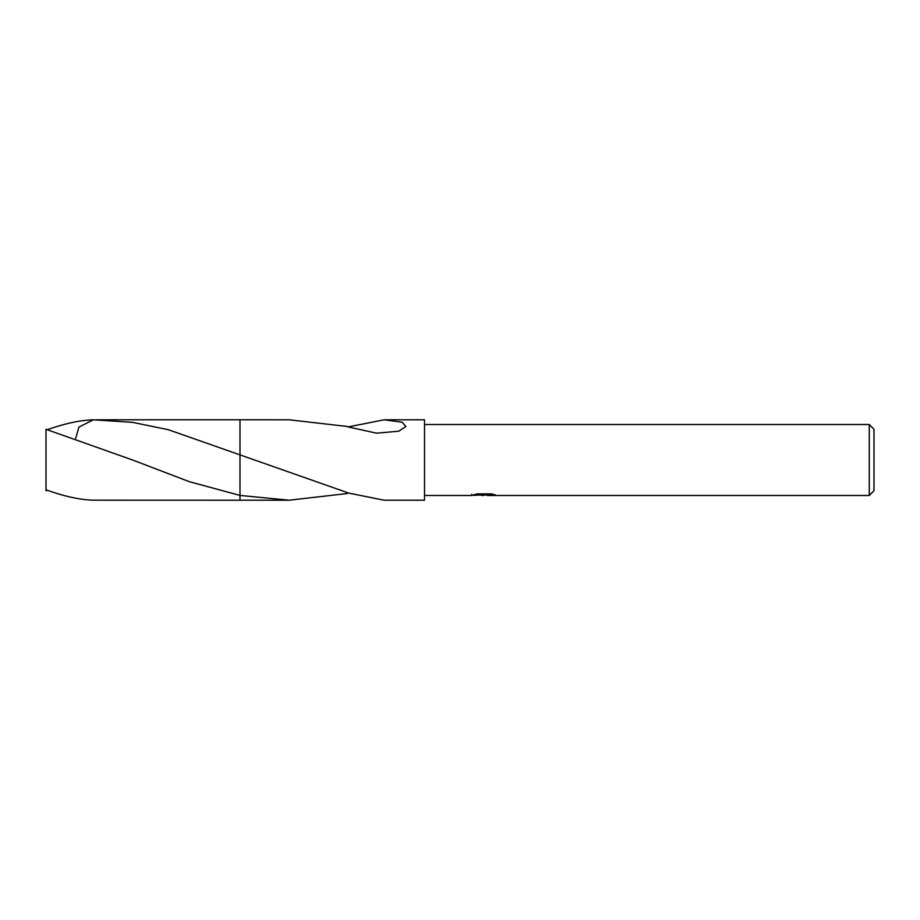 <?xml version="1.0" encoding="UTF-8"?>
<svg xmlns="http://www.w3.org/2000/svg" width="920" height="920" viewBox="0 0 920 920"><rect width="100%" height="100%" fill="white"/><g stroke="black" fill="none" stroke-linecap="round" stroke-linejoin="round"><path stroke-width="1.38" d="M487.278 494.925L479.527 495.132M483.655 495.489L481.976 495.489M869.273 495.489L869.273 424.511L874 429.249L874 490.751L869.273 495.489L487.416 495.489L487.278 494.281L489.049 493.879M424.511 424.511L869.273 424.511M471.834 494.224L471.58 495.489L424.511 495.489M471.834 495.409L485.081 494.81L473.731 494.81L477.422 493.879L491.429 493.879M491.418 493.879L495.489 494.925L487.278 495.466M75.704 438.276L78.936 427.075L93.391 419.808L132.583 422.349L168.406 429.732L347.438 492.625L347.415 493.511L289.202 500.216L239.993 500.216L239.993 419.773L289.202 419.784L347.415 426.489M96.715 419.784L239.993 419.773L239.993 454.641L239.993 419.784M239.993 500.216L239.993 495.42L189.336 481.678L132.583 460L46 429.295L46 489.819C63.836 496.294 79.637 499.755 93.391 500.192L239.993 500.227M289.202 500.216L239.993 495.42M348.024 426.949L384.203 419.784L424.511 419.784L424.511 500.216L384.203 500.216L347.438 492.844M384.203 419.784L402.12 422.222L405.892 426.523L398.728 431.216L376.498 433.171L347.415 426.765M485.081 493.879L485.081 494.81M348.024 493.051L347.415 493.235M47.403 490.337L46 490.705L46 489.819M47.403 429.663C64.71 423.51 80.04 420.221 93.391 419.808M485.081 494.304L487.278 494.304"/></g></svg>
